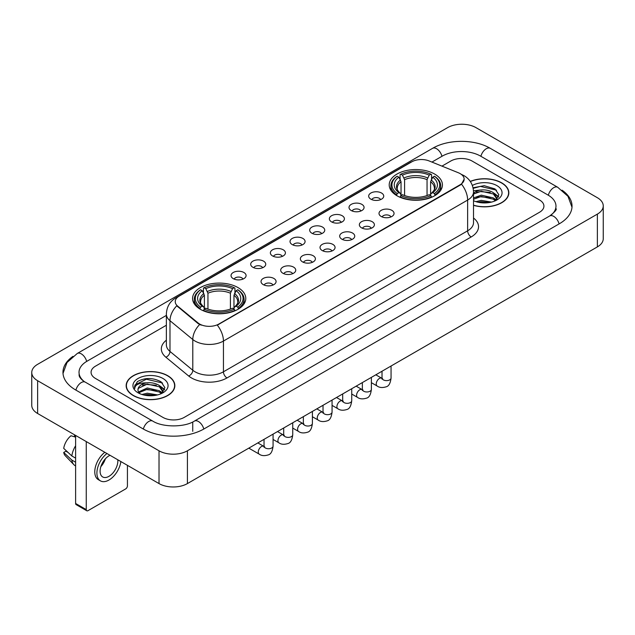<?xml version="1.0" encoding="UTF-8"?>
<svg xmlns="http://www.w3.org/2000/svg" width="635" height="635" viewBox="0 0 635 635"><rect width="100%" height="100%" fill="white"/><g stroke="black" fill="none" stroke-linecap="round" stroke-linejoin="round"><path stroke-width="0.95" d="M237.99 287.576A26.607 15.359 0 0 0 209.002 284.25A26.607 15.359 0 0 0 192.58 298.434A26.607 15.359 0 0 0 200.366 309.301A26.607 15.359 0 0 0 229.362 312.626A26.607 15.359 0 0 0 245.785 298.434A26.607 15.359 0 0 0 237.99 287.576M434.634 174.046A26.607 15.359 0 0 0 405.638 170.72A26.607 15.359 0 0 0 389.215 184.912A26.607 15.359 0 0 0 397.01 195.77A26.607 15.359 0 0 0 425.998 199.104A26.607 15.359 0 0 0 442.42 184.912A26.607 15.359 0 0 0 434.634 174.046M370.88 199.176A7.533 4.35 180 0 1 369.387 197.945A7.533 4.35 180 0 1 371.88 192.54A7.533 4.35 180 0 1 381.532 193.024A7.533 4.35 180 0 1 383.024 197.945A7.533 4.35 180 0 1 370.88 199.176M380.611 199.62A4.516 2.611 0 0 0 379.405 198.35A4.516 2.611 0 0 0 374.952 197.691A4.516 2.611 0 0 0 371.8 199.62M351.219 210.526A7.533 4.35 180 0 1 349.726 209.296A7.533 4.35 180 0 1 352.219 203.891A7.533 4.35 180 0 1 361.871 204.375A7.533 4.35 180 0 1 363.363 209.296A7.533 4.35 180 0 1 351.219 210.526M360.95 210.979A4.516 2.611 0 0 0 359.735 209.709A4.516 2.611 0 0 0 355.29 209.042A4.516 2.611 0 0 0 352.139 210.979M331.557 221.877A7.533 4.35 180 0 1 330.065 220.647A7.533 4.35 180 0 1 332.557 215.249A7.533 4.35 180 0 1 342.202 215.733A7.533 4.35 180 0 1 343.702 220.647A7.533 4.35 180 0 1 331.557 221.877M341.289 222.329A4.516 2.611 0 0 0 340.074 221.059A4.516 2.611 0 0 0 335.621 220.401A4.516 2.611 0 0 0 332.47 222.329M311.888 233.228A7.533 4.35 180 0 1 310.396 231.997A7.533 4.35 180 0 1 312.888 226.6A7.533 4.35 180 0 1 322.54 227.084A7.533 4.35 180 0 1 324.033 231.997A7.533 4.35 180 0 1 311.888 233.228M321.62 233.68A4.516 2.611 0 0 0 320.413 232.41A4.516 2.611 0 0 0 315.96 231.751A4.516 2.611 0 0 0 312.809 233.68M292.227 244.586A7.533 4.35 180 0 1 290.735 243.356A7.533 4.35 180 0 1 293.227 237.95A7.533 4.35 180 0 1 302.879 238.435A7.533 4.35 180 0 1 304.371 243.356A7.533 4.35 180 0 1 292.227 244.586M301.958 245.031A4.516 2.611 0 0 0 300.744 243.761A4.516 2.611 0 0 0 296.299 243.102A4.516 2.611 0 0 0 293.148 245.031M272.566 255.937A7.533 4.35 180 0 1 271.074 254.706A7.533 4.35 180 0 1 273.566 249.301A7.533 4.35 180 0 1 283.21 249.785A7.533 4.35 180 0 1 284.71 254.706A7.533 4.35 180 0 1 272.566 255.937M282.297 256.389A4.516 2.611 0 0 0 281.083 255.119A4.516 2.611 0 0 0 276.63 254.452A4.516 2.611 0 0 0 273.479 256.389M252.905 267.287A7.533 4.35 180 0 1 251.404 266.057A7.533 4.35 180 0 1 253.905 260.66A7.533 4.35 180 0 1 263.549 261.144A7.533 4.35 180 0 1 265.041 266.057A7.533 4.35 180 0 1 252.905 267.287M262.636 267.74A4.516 2.611 0 0 0 261.422 266.47A4.516 2.611 0 0 0 256.969 265.811A4.516 2.611 0 0 0 253.817 267.74M233.235 278.638A7.533 4.35 180 0 1 231.743 277.408A7.533 4.35 180 0 1 234.236 272.01A7.533 4.35 180 0 1 243.888 272.494A7.533 4.35 180 0 1 245.38 277.408A7.533 4.35 180 0 1 233.235 278.638M242.967 279.09A4.516 2.611 0 0 0 241.752 277.82A4.516 2.611 0 0 0 237.307 277.162A4.516 2.611 0 0 0 234.156 279.09M381.214 216.487A7.533 4.35 180 0 1 379.714 215.257A7.533 4.35 180 0 1 382.214 209.86A7.533 4.35 180 0 1 391.858 210.344A7.533 4.35 180 0 1 393.351 215.257A7.533 4.35 180 0 1 381.214 216.487M390.946 216.94A4.516 2.611 0 0 0 389.731 215.67A4.516 2.611 0 0 0 385.278 215.011A4.516 2.611 0 0 0 382.127 216.94M361.545 227.838A7.533 4.35 180 0 1 360.053 226.608A7.533 4.35 180 0 1 362.545 221.21A7.533 4.35 180 0 1 372.197 221.694A7.533 4.35 180 0 1 373.69 226.608A7.533 4.35 180 0 1 361.545 227.838M371.277 228.29A4.516 2.611 0 0 0 370.07 227.02A4.516 2.611 0 0 0 365.617 226.362A4.516 2.611 0 0 0 362.466 228.29M341.884 239.197A7.533 4.35 180 0 1 340.392 237.966A7.533 4.35 180 0 1 342.884 232.561A7.533 4.35 180 0 1 352.536 233.045A7.533 4.35 180 0 1 354.028 237.966A7.533 4.35 180 0 1 341.884 239.197M351.615 239.641A4.516 2.611 0 0 0 350.401 238.371A4.516 2.611 0 0 0 345.956 237.712A4.516 2.611 0 0 0 342.805 239.641M322.223 250.547A7.533 4.35 180 0 1 320.731 249.317A7.533 4.35 180 0 1 323.223 243.911A7.533 4.35 180 0 1 332.867 244.396A7.533 4.35 180 0 1 334.359 249.317A7.533 4.35 180 0 1 322.223 250.547M331.954 251A4.516 2.611 0 0 0 330.74 249.73A4.516 2.611 0 0 0 326.287 249.063A4.516 2.611 0 0 0 323.136 251M302.554 261.898A7.533 4.35 180 0 1 301.061 260.667A7.533 4.35 180 0 1 303.554 255.27A7.533 4.35 180 0 1 313.206 255.754A7.533 4.35 180 0 1 314.698 260.667A7.533 4.35 180 0 1 302.554 261.898M312.285 262.35A4.516 2.611 0 0 0 311.079 261.08A4.516 2.611 0 0 0 306.626 260.421A4.516 2.611 0 0 0 303.474 262.35M282.892 273.248A7.533 4.35 180 0 1 281.4 272.026A7.533 4.35 180 0 1 283.893 266.621A7.533 4.35 180 0 1 293.545 267.105A7.533 4.35 180 0 1 295.037 272.026A7.533 4.35 180 0 1 282.892 273.248M292.624 273.701A4.516 2.611 0 0 0 291.409 272.431A4.516 2.611 0 0 0 286.964 271.772A4.516 2.611 0 0 0 283.813 273.701M263.231 284.607A7.533 4.35 180 0 1 261.739 283.377A7.533 4.35 180 0 1 264.231 277.971A7.533 4.35 180 0 1 273.875 278.455A7.533 4.35 180 0 1 275.376 283.377A7.533 4.35 180 0 1 263.231 284.607M272.963 285.051A4.516 2.611 0 0 0 271.748 283.781A4.516 2.611 0 0 0 267.295 283.123A4.516 2.611 0 0 0 264.144 285.051M458.375 172.76A13.549 7.826 180 0 1 460.184 173.641A13.549 7.826 180 0 1 464.153 179.173A13.549 7.826 180 0 1 460.184 184.706L218.829 324.048A13.549 7.826 180 0 1 198.144 323.009L177.681 306.133A13.549 7.826 180 0 1 175.228 301.649A13.549 7.826 180 0 1 179.197 296.108L411.79 161.822A13.549 7.826 180 0 1 429.149 160.949L458.375 172.76M473.519 205.343A24.344 14.057 0 0 0 508.841 192.802A24.344 14.057 0 0 0 501.714 182.864A24.344 14.057 0 0 0 470.257 181.404M167.719 375.69A24.344 14.057 0 0 0 141.184 372.65A24.344 14.057 0 0 0 126.159 385.635A24.344 14.057 0 0 0 133.286 395.573A24.344 14.057 0 0 0 159.822 398.613A24.344 14.057 0 0 0 174.847 385.635A24.344 14.057 0 0 0 167.719 375.69M464.153 179.173L461.502 184.158L460.184 185.11L217.305 325.144A17.566 10.144 60 0 1 223.441 341.058A20.082 11.589 180 0 1 195.048 341.058A20.082 11.589 180 0 1 192.794 339.511L169.989 320.707A20.082 11.589 180 0 1 166.362 314.063L166.362 344.797A20.082 11.589 0 0 0 169.989 351.449L192.794 370.253A20.082 11.589 0 0 0 195.048 371.8A20.082 11.589 0 0 0 223.441 371.8L467.638 230.815A20.082 11.589 0 0 0 473.519 222.615L473.519 191.881A20.082 11.589 180 0 1 467.638 200.073A17.566 10.144 -120 0 0 461.502 184.158M201.184 325.144L198.144 323.604L176.768 305.8A17.566 11.748 129.5 0 0 169.989 320.707L169.989 351.449A5.016 3.358 -50.5 0 1 165.878 357.211A25.098 14.494 180 0 1 166.362 340.201M162.925 417.393A15.057 8.692 0 0 0 184.221 417.393L539.512 212.265A15.057 8.692 0 0 0 543.925 206.121A15.057 8.692 0 0 0 539.512 199.969L472.075 161.036A15.057 8.692 0 0 0 450.779 161.036L441.96 166.124L450.779 161.036A15.057 8.692 0 0 1 472.075 161.036L539.512 199.969A15.057 8.692 0 0 1 543.925 206.121A15.057 8.692 0 0 1 539.512 212.265L184.221 417.393A15.057 8.692 0 0 1 162.925 417.393L95.488 378.46L162.925 417.393M166.362 325.247L95.488 366.165A15.057 8.692 0 0 0 91.075 372.308A15.057 8.692 0 0 0 95.488 378.46A15.057 8.692 0 0 1 91.075 372.308A15.057 8.692 0 0 1 95.488 366.165L166.362 325.247M473.519 205.184A24.09 13.914 0 0 0 508.595 192.802A24.09 13.914 0 0 0 501.539 182.967A24.09 13.914 0 0 0 470.352 181.539M475.933 201.652L481.251 200.358L491.569 202.089M478.012 202.224L481.251 201.66L489.402 202.541M473.519 197.969L481.251 195.151L493.371 197.89L495.951 200.358M473.519 199.263L481.251 196.453L493.371 199.192L495.284 200.811M473.488 190.754L480.552 190.024A12.549 7.247 0 0 0 473.519 193.389M480.552 190.024C485.362 189.516 489.641 190.405 493.371 192.691L497.046 198.469L496.959 199.422M473.519 194.064L481.251 191.246L493.371 193.993L497.007 199.12M473.519 200.462L474.059 200.954M473.519 200.716A17.566 10.144 0 0 0 496.919 199.969A17.566 10.144 0 0 0 496.919 185.626A17.566 10.144 0 0 0 472.369 185.46M495.49 200.716L498.872 194.77L495.014 188.928L484.156 185.682L473.059 187.793M473.178 188.357L480.362 186.396L496.562 190.167M476.48 192.318L480.362 191.595L490.291 192.437M495.681 194.77L498.467 197.104M476.48 197.525L480.362 196.802L490.291 197.644M495.681 199.977L496.086 200.247M478.345 202.303L489.212 202.573M494.197 193.286L498.626 196.644M494.197 198.493L496.499 199.882M133.461 395.47A24.09 13.914 0 0 0 159.718 398.486A24.09 13.914 0 0 0 174.593 385.635A24.09 13.914 0 0 0 167.537 375.793A24.09 13.914 0 0 0 141.28 372.777A24.09 13.914 0 0 0 126.405 385.635A24.09 13.914 0 0 0 133.461 395.47M141.93 394.486L147.256 393.184L157.567 394.914M144.018 395.057L147.256 394.486L155.408 395.375M161.496 393.541L164.87 387.604L161.02 381.762C152.765 377.5 144.883 377.452 137.39 381.619L134.501 386.913L134.779 388.62C134.938 384.802 138.867 382.881 146.558 382.849A12.549 7.247 0 0 0 137.954 389.731A12.549 7.247 0 0 0 138.565 391.962L147.256 387.985L159.377 390.723L161.957 393.184M138.986 392.652L147.256 389.279L159.377 392.025L161.282 393.637M146.558 382.849C151.368 382.349 155.638 383.238 159.377 385.516L163.052 391.303L162.965 392.255M137.954 389.874L138.382 388.334L147.256 384.08L159.377 386.818L163.012 391.954M138.565 391.962L140.057 393.787M162.925 378.46A17.566 10.144 0 0 0 138.081 378.46A17.566 10.144 0 0 0 138.081 392.803A17.566 10.144 0 0 0 162.925 392.803A17.566 10.144 0 0 0 162.925 378.46M134.501 387.032L135.049 384.889L146.36 379.222L162.568 383M142.478 385.151L146.36 384.429L156.297 385.27M161.679 387.604L164.473 389.938M142.478 390.358L146.36 389.636L156.297 390.477M161.679 392.811L162.092 393.073M144.351 395.129L155.218 395.399M160.195 386.12L164.632 389.477M160.195 391.319L162.504 392.716M396.526 195.485L397.24 193.588A23.892 13.795 0 0 1 397.24 176.236L398.883 177.181A21.582 12.462 0 0 0 398.883 192.635L400.51 193.556L401.034 195.493M401.034 194.707L401.034 181.729L398.883 177.181M400.074 179.237L400.074 174.593L400.788 174.188A23.892 13.795 0 0 1 430.847 174.188L429.204 175.133A21.582 12.462 0 0 0 402.431 175.133L404.582 179.681L404.582 195.548M427.053 195.548L427.053 179.681L429.204 175.133M400.074 196.866A24.9 14.375 0 0 0 431.562 196.866L430.847 195.636A23.892 13.795 0 0 1 400.788 195.636L400.074 197.294M431.562 197.294L431.562 196.866M397.24 176.236L396.526 176.641A24.9 14.375 0 0 0 390.922 185.73A24.9 14.375 0 0 0 396.526 194.818M430.847 174.188L431.562 174.593L431.562 179.237M400.788 195.636L402.431 194.683A21.582 12.462 0 0 0 429.204 194.683L430.847 195.636M398.883 192.635L397.24 193.588M402.431 175.133L400.788 174.188M400.51 179.975A19.304 11.144 0 0 0 400.51 193.556L400.598 193.619C397.851 190.968 396.74 189.166 397.248 188.214A18.574 10.724 0 0 1 401.034 181.729M435.11 194.818A24.9 14.375 0 0 0 440.714 185.73A24.9 14.375 0 0 0 435.11 176.641L434.396 176.236A23.892 13.795 0 0 1 434.396 193.588L435.11 195.485M434.396 193.588L432.752 192.635A21.582 12.462 0 0 0 432.752 177.181L434.396 176.236M432.752 177.181L430.601 181.729L430.601 194.707L431.133 193.556L432.752 192.635M430.601 181.729A18.574 10.724 0 0 1 434.388 188.214C434.896 189.174 433.776 190.976 431.038 193.619L431.133 193.556A19.304 11.144 0 0 0 431.133 179.975M430.601 195.493L430.601 194.707M199.89 309.015L200.604 307.11A23.892 13.795 0 0 1 200.604 289.758L202.248 290.711A21.582 12.462 0 0 0 202.248 306.165L203.867 307.086L204.399 309.023M204.399 308.229L204.399 295.259L202.248 290.711M203.438 292.767L203.438 288.123L204.152 287.711A23.892 13.795 0 0 1 234.212 287.711L232.569 288.663A21.582 12.462 0 0 0 205.796 288.663L207.947 293.211L207.947 309.078M230.418 309.078L230.418 293.211L232.569 288.663M203.438 310.396A24.9 14.375 0 0 0 234.926 310.396L234.212 309.158A23.892 13.795 0 0 1 204.152 309.158L203.438 310.817M234.926 310.817L234.926 310.396M200.604 289.758L199.89 290.171A24.9 14.375 0 0 0 194.286 299.26A24.9 14.375 0 0 0 199.89 308.348M234.212 287.711L234.926 288.123L234.926 292.767M204.152 309.158L205.796 308.213A21.582 12.462 0 0 0 232.569 308.213L234.212 309.158M202.248 306.165L200.604 307.11M205.796 288.663L204.152 287.711M203.867 293.505A19.304 11.144 0 0 0 203.867 307.086L203.962 307.149C201.216 304.49 200.104 302.697 200.612 301.744A18.574 10.724 0 0 1 204.399 295.259M238.474 308.348A24.9 14.375 0 0 0 244.078 299.26A24.9 14.375 0 0 0 238.474 290.171L237.76 289.758A23.892 13.795 0 0 1 237.76 307.11L238.474 309.015M237.76 307.11L236.117 306.165A21.582 12.462 0 0 0 236.117 290.711L237.76 289.758M236.117 290.711L233.966 295.259L233.966 308.229L234.49 307.086L236.117 306.165M233.966 295.259A18.574 10.724 0 0 1 237.752 301.744C238.26 302.697 237.141 304.498 234.402 307.149L234.49 307.086A19.304 11.144 0 0 0 234.49 293.505M233.966 309.023L233.966 308.229M86.257 509.611A2.508 1.453 120 0 0 86.781 510.762L76.129 504.611A2.508 1.453 -60 0 1 75.613 503.468L86.257 509.611L86.257 441.579M75.613 435.427L75.613 503.468M86.781 510.762A2.508 1.453 120 0 0 88.035 510.635L125.659 488.918A2.508 1.453 120 0 0 127.429 485.839L127.429 465.344M110.03 455.303A12.549 7.247 120 0 0 108.974 455.843A12.549 7.247 120 0 0 100.774 466.9A12.549 7.247 120 0 0 102.695 476.956A12.549 7.247 120 0 0 108.974 476.329A12.549 7.247 120 0 0 117.785 459.78M100.862 466.606A12.549 7.247 120 0 0 105.37 458.803M74.541 434.816L74.541 436.221L75.613 436.84M104.815 452.287A17.066 9.85 120 0 0 95.345 467.265A17.066 9.85 120 0 0 98.314 479.639L100.441 480.87A17.066 9.85 120 0 0 108.974 480.02A17.066 9.85 120 0 0 120.872 461.558M106.942 453.517A17.066 9.85 120 0 0 97.472 468.495A17.066 9.85 120 0 0 100.441 480.87M75.613 445.762A16.566 9.565 120 0 0 71.842 455.97L63.714 448.366A13.049 7.533 120 0 1 70.993 435.753L75.613 437.15M75.613 458.145L71.842 455.97M68.112 452.477L65.897 451.199L63.714 452.461L71.842 460.065L75.613 462.24M71.842 460.065A16.566 9.565 120 0 0 73.882 464.693A16.566 9.565 120 0 0 75.136 465.677L75.613 465.947M63.714 452.461A13.049 7.533 120 0 0 65.254 455.708L73.882 464.693M550.966 215.186A27.107 15.653 0 0 0 555.974 206.121A27.107 15.653 0 0 0 548.029 195.056L480.592 156.123A27.107 15.653 0 0 0 442.262 156.123L431.943 162.076M166.362 315.404L86.971 361.244A27.107 15.653 0 0 0 79.026 372.308A27.107 15.653 0 0 0 84.034 381.373M159.02 450.794A20.082 11.589 0 0 0 187.412 450.794L597.368 214.114A20.082 11.589 0 0 0 603.25 205.915A20.082 11.589 0 0 0 597.368 197.715L475.98 127.635A20.082 11.589 0 0 0 447.588 127.635L37.632 364.323A20.082 11.589 0 0 0 31.75 372.515A20.082 11.589 0 0 0 37.632 380.714L159.02 450.794L159.02 483.584A20.082 11.589 0 0 0 187.412 483.584L597.368 246.904A20.082 11.589 0 0 0 603.25 238.704L603.25 205.915M31.75 372.515L31.75 405.305A20.082 11.589 0 0 0 37.632 413.504L159.02 483.584M72.946 356.37A43.172 24.924 0 0 0 62.968 372.308A43.172 24.924 0 0 0 75.613 389.938L143.05 428.871A43.172 24.924 0 0 0 204.097 428.871L559.387 223.742A43.172 24.924 0 0 0 572.032 206.121A43.172 24.924 0 0 0 562.054 190.182M177.681 306.133L177.681 306.729M198.144 323.009L198.144 323.604M218.829 324.048L218.829 324.453M460.184 184.706L460.184 185.11M226.989 377.944A5.016 2.897 60 0 1 223.441 371.8L223.441 341.058L467.638 200.073L467.638 230.815A5.016 2.897 60 0 0 471.186 236.958L226.989 377.944A25.098 14.494 180 0 1 191.5 377.944A25.098 14.494 180 0 1 188.682 376.015L165.878 357.211M473.519 191.881C473.178 184.658 470.003 179.245 464.002 175.641L461.462 174.403A17.566 8.231 112 0 0 461.232 174.315M177.705 297.14A17.566 10.144 -120 0 0 175.879 297.823C169.878 301.427 166.703 306.84 166.362 314.063M175.879 297.823L410.313 162.473A17.566 10.144 60 0 1 411.647 161.909M199.644 324.533A17.566 11.748 129.5 0 0 192.794 339.511L192.794 370.253A5.016 3.358 -50.5 0 1 188.682 376.015M473.519 218.019A25.098 14.494 180 0 1 471.186 236.958M427.053 179.681A18.574 10.724 0 0 0 404.582 179.681M427.577 177.927A19.304 11.144 0 0 0 404.058 177.927M230.418 293.211A18.574 10.724 0 0 0 207.947 293.211M230.942 291.457A19.304 11.144 0 0 0 207.423 291.457M391.057 366.014L391.057 378.008A4.516 2.611 180 0 1 389.525 379.968A4.516 2.611 180 0 1 383.342 379.857A4.516 2.611 180 0 1 382.016 378.008L381.873 378.984L382.278 378.651M391.057 378.008C390.438 383.254 388.81 386.183 386.183 386.802C382.445 387.953 379.444 387.699 377.174 386.024A4.516 2.611 -60 0 1 376.484 382.405A4.516 2.611 -60 0 1 379.436 378.42A4.516 2.611 -60 0 1 379.635 378.309A4.516 2.611 -60 0 1 381.698 378.198L382.611 378.555M371.388 377.365L371.388 389.366A4.516 2.611 180 0 1 369.856 391.319A4.516 2.611 180 0 1 363.68 391.208A4.516 2.611 180 0 1 362.355 389.366L362.212 390.342L362.617 390.001M371.388 389.366C370.769 394.613 369.149 397.542 366.514 398.153C362.783 399.312 359.783 399.05 357.513 397.375A4.516 2.611 -60 0 1 356.822 393.756A4.516 2.611 -60 0 1 359.775 389.771A4.516 2.611 -60 0 1 359.974 389.668A4.516 2.611 -60 0 1 362.029 389.549L362.95 389.914M351.726 388.723L351.726 400.717A4.516 2.611 180 0 1 350.195 402.669A4.516 2.611 180 0 1 344.011 402.558A4.516 2.611 180 0 1 342.694 400.717L342.543 401.693L342.948 401.36M351.726 400.717C351.107 405.963 349.48 408.892 346.853 409.504C343.122 410.662 340.122 410.4 337.852 408.726A4.516 2.611 -60 0 1 337.161 405.106A4.516 2.611 -60 0 1 340.106 401.122A4.516 2.611 -60 0 1 340.312 401.018A4.516 2.611 -60 0 1 342.368 400.899L343.289 401.264M332.065 400.074L332.065 412.067A4.516 2.611 180 0 1 330.533 414.028A4.516 2.611 180 0 1 324.35 413.909A4.516 2.611 180 0 1 323.024 412.067L322.882 413.044L323.286 412.71M332.065 412.067C331.446 417.314 329.819 420.243 327.192 420.862C323.461 422.013 320.461 421.751 318.191 420.076A4.516 2.611 -60 0 1 317.492 416.457A4.516 2.611 -60 0 1 320.445 412.48A4.516 2.611 -60 0 1 320.643 412.369A4.516 2.611 -60 0 1 322.707 412.258L323.62 412.615M312.396 411.424L312.396 423.418A4.516 2.611 180 0 1 310.872 425.379A4.516 2.611 180 0 1 304.689 425.267A4.516 2.611 180 0 1 303.363 423.418L303.22 424.394L303.625 424.061M312.396 423.418C311.777 428.665 310.158 431.594 307.523 432.213C303.792 433.364 300.792 433.11 298.521 431.435A4.516 2.611 -60 0 1 297.831 427.815A4.516 2.611 -60 0 1 300.784 423.831A4.516 2.611 -60 0 1 300.982 423.72A4.516 2.611 -60 0 1 303.038 423.608L303.959 423.966M292.735 422.775L292.735 434.777A4.516 2.611 180 0 1 291.203 436.729A4.516 2.611 180 0 1 285.02 436.618A4.516 2.611 180 0 1 283.702 434.777L283.551 435.753L283.956 435.412M292.735 434.777C292.116 440.023 290.489 442.952 287.861 443.563C284.131 444.722 281.13 444.46 278.86 442.786A4.516 2.611 -60 0 1 278.17 439.166A4.516 2.611 -60 0 1 281.122 435.181A4.516 2.611 -60 0 1 281.321 435.078A4.516 2.611 -60 0 1 283.377 434.959L284.297 435.324M273.074 434.134L273.074 446.127A4.516 2.611 180 0 1 271.542 448.08A4.516 2.611 180 0 1 265.359 447.969A4.516 2.611 180 0 1 264.033 446.127L263.89 447.103L264.295 446.77M273.074 446.127C272.455 451.374 270.827 454.303 268.2 454.914C264.47 456.073 261.469 455.811 259.199 454.136A4.516 2.611 -60 0 1 258.501 450.517A4.516 2.611 -60 0 1 261.453 446.54A4.516 2.611 -60 0 1 261.66 446.429A4.516 2.611 -60 0 1 263.716 446.31L264.628 446.675M203.795 429.046A8.033 4.635 -120 0 0 198.422 421.489A8.033 4.635 -120 0 0 194.405 421.092C184.523 427.482 162.616 427.482 152.741 421.092L85.304 382.159C84.503 381.865 80.589 379.198 79.359 376.372L79.026 374.769M143.351 429.046A8.033 4.635 -60 0 1 148.725 421.489A8.033 4.635 -60 0 1 152.741 421.092M75.914 390.112A8.033 4.635 -60 0 1 81.288 382.556A8.033 4.635 -60 0 1 85.304 382.159M63.008 373.443L67.008 362.522L77.272 353.473A8.033 4.635 60 0 1 81.288 353.87A8.033 4.635 60 0 1 86.67 361.426M77.272 353.473L432.57 148.344A8.033 4.635 60 0 1 436.578 148.741A8.033 4.635 60 0 1 441.96 156.297M432.57 148.344C448.231 139.025 474.623 139.025 490.291 148.344A8.033 4.635 120 0 0 486.275 148.741A8.033 4.635 120 0 0 480.893 156.297M571.992 207.248L567.992 196.326L557.728 187.277A8.033 4.635 120 0 0 553.712 187.674A8.033 4.635 120 0 0 548.33 195.231M559.086 223.917A8.033 4.635 -120 0 0 553.712 216.368A8.033 4.635 -120 0 0 549.696 215.971L194.405 421.092M187.412 483.584L187.412 450.794M37.632 413.504L37.632 380.714M597.368 246.904L597.368 214.114M192.738 431.332L192.738 422.315M410.313 162.473L413.536 160.972M508.595 194.81L508.595 192.802M497.046 199.326L497.046 198.469M174.593 387.644L174.593 385.635M163.052 392.16L163.052 391.303M126.405 387.644L126.405 385.635M390.922 190.325L390.922 185.73M440.714 190.325L440.714 185.73M194.286 303.847L194.286 299.26M244.078 303.847L244.078 299.26M377.174 386.024L371.388 382.683M382.016 371.229L382.016 378.008M381.698 378.198L375.825 374.809M357.513 397.375L351.726 394.033M362.355 382.587L362.355 389.366M362.029 389.549L356.164 386.159M337.852 408.726L332.065 405.384M342.694 393.938L342.694 400.717M342.368 400.899L336.494 397.51M318.191 420.076L312.396 416.735M323.024 405.289L323.024 412.067M322.707 412.258L316.833 408.869M298.521 431.435L292.735 428.093M303.363 416.639L303.363 423.418M303.038 423.608L297.172 420.219M278.86 442.786L273.074 439.444M283.702 427.998L283.702 434.777M283.377 434.959L277.511 431.57M259.199 454.136L248.809 448.143M264.033 439.349L264.033 446.127M263.716 446.31L257.842 442.92M555.974 208.582C557.093 209.391 554.998 211.852 549.696 215.971M490.291 148.344L557.728 187.277"/></g></svg>
